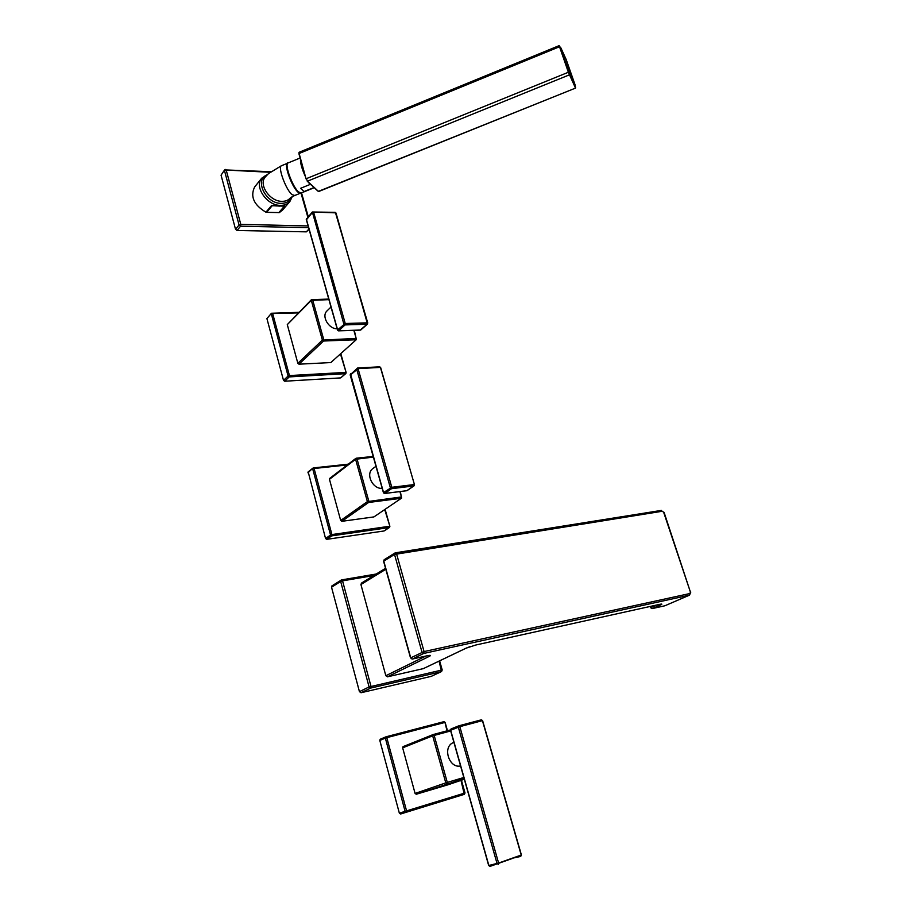 <?xml version="1.0" encoding="UTF-8"?>
<svg xmlns="http://www.w3.org/2000/svg" width="912" height="912" viewBox="0 0 912 912"><rect width="100%" height="100%" fill="white"/><g stroke="black" fill="none" stroke-linecap="round" stroke-linejoin="round"><path stroke-width="1.37" d="M690.806 592.059L689.495 595.137L423.715 653.448L412.395 659.045L427.055 655.796C430.578 655.09 431.365 655.249 429.427 656.298L387.406 676.829L423.282 668.644L466.112 648.158L475.87 645.001L659.786 604.325C662.351 603.812 662.522 604.075 660.288 605.101L652.297 608.578L650.678 607.745L650.256 606.434M395.762 552.752L661.474 510.389L394.896 553.037L394.531 554.45L422.017 652.24L423.715 653.448L424.069 651.567L410.731 657.848L412.042 659.057M412.156 659.091L410.731 657.848L383.781 561.154L394.531 554.45L662.34 511.244L663.662 512.305L690.418 592.07L689.928 593.518L424.069 651.567L396.538 553.778L395.717 552.74L394.896 553.037L384.146 559.751L383.621 561.404L410.537 657.974M387.406 676.829L385.833 675.712L360.924 584.535L385.81 569.27M361.505 583.076L360.924 584.535M373.76 575.54L342.536 580.853L370.99 686.337L370.682 688.07L369.086 686.953L359.442 691.649L361.038 692.744L431.228 676.362L441.317 671.665L431.228 676.362M332.105 585.789L331.535 587.237L340.666 581.468L341.031 580.135L341.783 579.861L342.536 580.853L340.666 581.468L369.086 686.953L442.206 669.955M439.618 660.847L442.195 669.921L441.579 671.551L439.071 661.109M331.9 585.914L341.521 579.918L376.234 574.013M331.535 587.237L359.442 691.649M384.362 559.626L383.599 561.325M378.788 475.642L350.504 373.806M384.248 493.369L383.667 492.833M407.379 490.314L406.513 490.724M379.369 366.886L380.144 367.411L358.063 368.63L357.607 368.015L356.66 369.109L390.359 487.783L391.556 488.684L413.729 485.948L406.832 490.69L384.75 493.46L391.556 488.684L391.795 487.293L383.564 492.56L378.708 475.357M350.379 375.037L358.063 368.63L391.795 487.293L413.968 484.58L413.729 485.948L414.447 484.614L380.532 367.798M382.196 488.342C372.905 489.299 365.45 474.377 372.449 468.893L373.544 468.073M373.373 457.094L355.589 459.283L356.227 458.2L356.991 458.804L368.801 501.144L368.573 502.489L367.388 501.611L401.428 496.949L399.901 491.579M340.678 520.467L367.388 501.611L355.589 459.283L329.46 479.313L340.678 520.467L341.84 521.322L368.573 502.489L401.189 498.283L401.428 496.949L401.565 498.123L373.92 516.91L401.451 498.203M329.46 479.313L329.768 478.367M341.84 521.322L373.92 516.91M347.244 464.96L314.081 468.506L331.922 534.557L330.554 535.025L331.717 535.868L389.196 527.558L389.88 526.304L389.538 527.41M348.293 464.151L312.93 468.107L314.081 468.506L312.725 468.973L330.554 535.025L325.55 538.502L308.188 471.88M384.499 530.647L389.196 527.558L389.413 526.281L331.922 534.557L331.717 535.868L326.713 539.357L325.55 538.502M384.727 509.614L389.88 526.304L385.115 509.352M326.713 539.357L383.998 530.978M456.023 749.197L450.653 730.193L451.201 728.882M450.676 730.261L459.83 726.659L458.93 725.781L458.326 727.138L497.051 863.527L498.305 864.371L498.602 863.048L488.855 865.465M458.246 757.085L456.011 749.14M481.365 719.83L459.01 725.758M489.185 865.442L490.109 866.354L488.866 865.522L458.234 757.04M481.228 719.853L482.14 720.708L459.83 726.659L498.602 863.048L520.957 855.137L520.649 856.448L511.928 858.329M521.208 854.977L482.437 720.708M460.56 765.898C449.673 768.782 442.411 748.285 452.398 743.006L453.891 742.288M450.688 730.934L432.676 735.836L433.28 734.502L434.158 735.368L447.29 782.405L447.017 783.716L445.786 782.884L463.832 777.491M464.151 778.62L416.271 794.249L415.085 793.44L445.786 782.884L432.676 735.836L402.659 747.851L403.321 746.529M448.704 784.571L416.271 794.249M402.659 747.851L415.085 793.44M447.028 730.843L444.988 722.498M379.814 740.441L399.365 813.208L405.11 811.327L406.319 812.136L406.57 810.871L405.11 811.327L385.354 738.116L379.814 740.441L380.201 739.244L385.981 736.816L385.354 738.116L386.791 737.66L386.107 736.793L443.973 721.666L444.68 722.498L386.791 737.66L406.57 810.871L464.858 793.03M443.848 721.688L386.061 736.793M460.982 780.376L464.311 794.341L465.017 792.973L461.426 780.227M380.201 739.244L385.765 736.907M400.573 814.017L464.311 794.341L400.573 814.017L399.365 813.208M560.23 47.287L568.427 71.159L574.993 85.967M313.397 186.914L313.511 187.735L304.106 191.531L300.538 188.328L310 184.498L311.197 184.874M300.538 188.328L304.106 191.531M287.246 164.251C284.783 167.386 292.581 187.45 297.916 191.725M287.69 163.145L287.291 163.351C283.883 165.254 292.205 187.553 298.053 192.227L300.675 193.139M266.589 212.348L279.334 212.599L284.92 206.078L283.666 205.781L272.118 205.793L266.589 212.348L265.939 212.2C253.832 204.938 250.059 196.536 254.63 186.983L261.71 178.205C254.015 186.732 266.931 205.565 280.315 205.371C284.43 205.439 287.622 204.163 289.879 201.529L292.216 196.684M275.196 205.496L271.468 205.633L265.939 212.2M289.879 201.529L282.583 210.022L279.334 212.599M270.796 171.718L224.614 169.894L225.788 169.427L226.199 170.054L224.5 170.658L239.069 225.002L240.791 224.386L240.574 226.187L239.069 225.002L235.535 229.288L221.069 175.172L224.614 169.894L221.069 175.172M308.609 227.692L240.574 226.187L237.04 230.474L235.535 229.288M237.04 230.474L306.341 231.853L309.065 229.3M274.295 205.656L275.014 205.736M278.764 212.713L284.35 206.192L283.393 205.952M279.574 206.112L283.666 205.781M333.176 314.116L306.375 219.211L312.349 211.994L343.847 323.988L345.021 324.911L367.057 324.239L360.274 330.041M367.468 324.091L360.73 330.03L338.785 330.76L345.021 324.911L345.238 323.498L337.622 329.848L333.062 313.717M306.512 219.689L312.246 212.656L313.603 212.177L345.238 323.498L367.274 322.848L367.057 324.239L367.764 322.962L335.525 212.849L312.349 211.994L335.16 212.336L336.049 213.157M337.166 328.833C328.628 328.947 321.309 316.293 326.861 311.049L330.999 307.002M328.924 299.638L311.3 300.379L311.938 299.444L312.656 299.911L323.737 339.64L323.543 341.02L322.381 340.108L356.147 338.409L353.845 330.338M297.848 363.318L322.381 340.108L311.3 300.379L287.291 324.604L297.848 363.318L298.976 364.184L323.543 341.02L355.942 339.754L356.147 338.409L356.398 339.56L330.828 362.566L356.341 339.617M287.291 324.604L311.437 299.66L328.765 299.079M298.976 364.184L330.828 362.566M298.327 312.896L272.654 313.5L289.435 375.573L288.101 376.04L289.252 376.907L345.443 373.692L346.127 372.495L345.876 373.51M298.885 312.326L271.48 313.249L272.654 313.5L271.343 313.956L288.101 376.04L283.507 380.361L266.908 318.584L271.48 313.249L266.908 318.584M345.819 373.555L340.655 377.899L345.443 373.692L345.648 372.404L289.435 375.573L289.252 376.907L284.647 381.227L283.507 380.361M340.472 354.027L346.127 372.495L340.826 353.708M284.647 381.227L340.655 377.899M664.677 605.819L652.046 608.623L650.678 607.745M650.587 606.366L650.974 607.552L656.879 604.975M689.928 593.518L689.495 595.137L664.894 605.773L689.552 595.114M664.073 512.35L690.418 592.07M361.038 692.744L370.682 688.07L441.271 671.688M376.211 574.036L341.818 579.861M660.288 605.101L659.148 604.474M662.34 511.244L663.662 512.305M429.427 656.298L428.002 655.603M425.87 656.059L385.833 675.712M373.19 456.445L356.569 458.166M348.247 464.185L313.682 467.879M308.108 471.949L312.93 468.107L307.903 472.815M458.747 725.849L451.258 728.848M512.384 858.466L498.659 863.322L512.384 858.466M497.188 863.846L490.109 866.354M512.875 857.998L520.729 856.402L521.402 854.954L482.608 720.605L481.376 719.819L459.067 725.758L451.041 728.939L450.494 730.273M403.047 746.643L433.075 734.593L450.448 729.931L433.36 734.479M433.109 734.57L403.264 746.552M464.322 779.236L448.647 784.582M298.919 153.752L306.056 178.877L298.931 152.714M306.067 178.923L299.079 153.512L559.535 46.74L568.37 72.265L575.518 88.099L318.63 191.531L307.629 181.374L306.25 178.706L568.37 72.265L575.426 86.697M307.401 181.374L318.277 191.417L307.458 181.385M559.204 45.611L299.09 152.281M560.333 47.276L568.757 72.265L559.911 46.751M569.704 74.727L307.276 181.26M575.609 87.484L568.757 72.265M575.506 88.111L318.277 191.417M560.207 47.299L570.011 74.294L574.982 84.554L566.147 59.44L560.812 47.755L560.629 48.678M561.005 48.689L568.427 71.159M575.21 85.557L569.795 74.716M570.011 74.294L568.803 71.17M314.298 187.747L313.511 187.735M303.571 170.145L301.701 163.567M310 184.498L308.632 182.514M305.429 176.677C301.997 169.176 300.344 163.373 300.47 159.258M314.002 187.804L301.416 192.888L298.669 192.056C292.786 187.359 284.43 164.947 287.839 163.043L288.454 162.792M281.888 165.562L281.261 165.824C277.795 167.751 286.117 190.015 292.034 194.666L294.815 195.476L300.185 193.298M294.2 195.727L290.347 197.915C288.34 200.275 285.49 201.415 281.808 201.335C269.861 201.484 258.358 184.669 265.221 177.076L265.358 176.917M267.296 174.773C253.946 179.402 265.552 203.593 281.067 203.353C286.379 203.365 289.913 201.244 291.669 196.992M270.077 172.277L226.199 170.054L240.791 224.386L308.119 225.937M307.8 217.079L301.017 193.105M308.963 228.958L306.341 231.853M281.603 206.101L284.92 206.078M276.895 205.952L271.468 205.633M279.254 206.066L279.847 205.918M334.807 212.45L336.015 213.02L367.525 324.045M423.613 668.507L466.18 648.147M470.353 646.54L466.454 648.01M361.3 583.201L385.537 568.301M378.594 475.585L383.428 492.697M407.208 490.531L413.991 485.868M406.581 490.747L384.693 493.483M384.499 493.517L383.45 492.776M378.571 475.505L376.588 468.494M414.105 485.788L414.447 484.614L380.635 367.513L379.688 366.806L357.607 368.015L350.151 374.855M376.565 468.415L350.185 374.957M375.972 466.283L372.449 468.893M400.345 491.522L401.565 498.123M329.677 478.435L355.805 458.394L373.179 456.41M384.351 530.83L389.424 527.489M488.684 865.545L450.505 730.284M488.695 865.556L490.052 866.366L497.177 863.846M453.925 742.425L452.398 743.006M443.973 721.666L445.136 722.407L447.473 730.717M297.962 191.839C293.744 187.302 290.301 180.576 287.645 171.661C286.585 165.038 286.653 162.165 287.839 163.043L300.116 158.015M287.291 163.351L281.261 165.824L268.504 173.611L265.369 176.894M267.797 174.283L261.71 178.205M301.519 192.854L308.233 216.589M279.323 206.101L275.082 205.747M298.235 192.067L300.31 193.082M332.983 314.013L337.497 330.03M360.411 330.11L338.66 330.839M338.466 330.851L337.531 330.144M332.948 313.899L331.102 307.367M306.489 218.549L306.272 219.427M331.067 307.253L306.318 219.564M354.289 330.315L356.398 339.56"/></g></svg>
